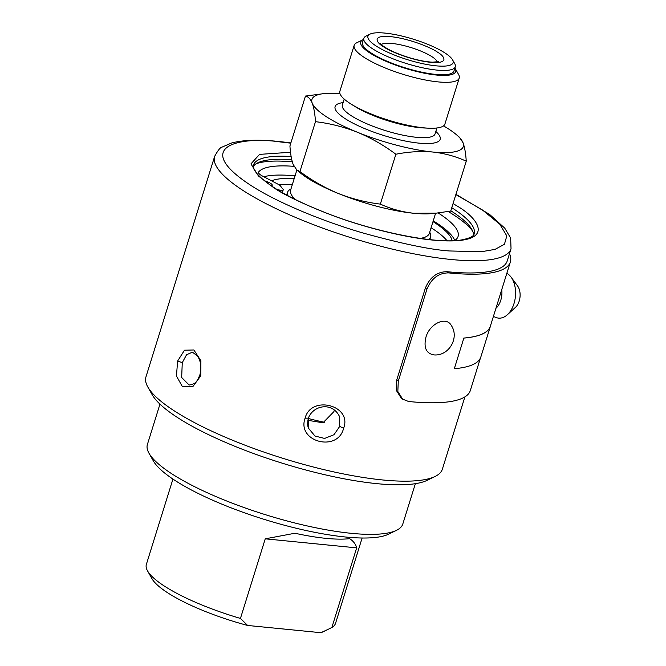 <?xml version="1.0" encoding="UTF-8"?>
<svg xmlns="http://www.w3.org/2000/svg" width="666" height="666" viewBox="0 0 666 666"><rect width="100%" height="100%" fill="white"/><g stroke="black" fill="none" stroke-linecap="round" stroke-linejoin="round"><path stroke-width="1" d="M376.232 46.071A44.58 10.648 -162.7 0 1 370.038 34.116A44.58 10.648 -162.7 0 1 413.686 39.302A44.58 10.648 -162.7 0 1 452.555 59.815A44.58 10.648 -162.7 0 1 427.381 64.602A44.58 10.648 -162.7 0 1 376.232 46.071M452.555 59.815L454.72 63.645A47.885 11.439 -162.7 0 1 455.286 66.767A47.885 11.439 -162.7 0 1 422.319 67.724A47.885 11.439 -162.7 0 1 372.744 48.884A47.885 11.439 -162.7 0 1 363.844 38.287A47.885 11.439 -162.7 0 1 366.084 36.039L370.038 34.116M455.286 66.767L453.946 71.054A47.885 11.439 -162.7 0 1 404.828 67.732A47.885 11.439 -162.7 0 1 362.512 42.574L363.844 38.287M454.903 67.99A49.734 11.88 -162.7 0 1 455.128 68.357A49.734 11.88 -162.7 0 1 427.039 73.701A49.734 11.88 -162.7 0 1 369.98 53.03A49.734 11.88 -162.7 0 1 363.07 39.685A49.734 11.88 -162.7 0 1 363.461 39.51M455.128 68.357L458.583 74.484A55.02 13.137 -162.7 0 1 459.232 78.072A55.02 13.137 -162.7 0 1 421.362 79.171A55.02 13.137 -162.7 0 1 364.394 57.526A55.02 13.137 -162.7 0 1 354.17 45.346A55.02 13.137 -162.7 0 1 356.743 42.766L363.07 39.685M459.232 78.072L444.93 124.001A55.02 13.137 -162.7 0 1 428.488 128.18A55.02 13.137 -162.7 0 1 351.032 104.054A55.02 13.137 -162.7 0 1 350.091 103.455A55.02 13.137 -162.7 0 1 339.868 91.275L354.17 45.346M428.488 128.18L423.559 127.947A48.551 11.588 -162.7 0 1 355.219 106.66L351.032 104.054M436.913 127.98L435.056 133.924A48.551 11.588 -162.7 0 1 401.64 134.89A48.551 11.588 -162.7 0 1 351.373 115.792A48.551 11.588 -162.7 0 1 342.357 105.045L344.205 99.109M343.132 102.572L341.766 102.805A55.02 13.137 17.3 0 0 345.321 118.764A55.02 13.137 17.3 0 0 412.97 142.382A55.02 13.137 17.3 0 0 436.821 132.409L435.83 131.443M443.506 125.891A79.262 18.923 -162.7 0 1 456.285 134.582A79.262 18.923 -162.7 0 1 463.02 142.707A79.262 18.923 -162.7 0 1 432.833 152.031A79.262 18.923 -162.7 0 1 357.451 132.268A79.262 18.923 -162.7 0 1 312.246 103.188A79.262 18.923 -162.7 0 1 324.509 93.54A79.262 18.923 -162.7 0 1 339.968 93.648M324.509 93.54L305.461 96.071C308.241 96.62 310.506 98.993 312.246 103.188C313.894 107.667 314.976 113.828 315.476 121.678C329.795 123.36 343.781 126.898 357.451 132.268C371.029 137.929 383.832 145.255 395.87 154.237C408.549 151.731 420.862 150.991 432.833 152.031C444.713 153.355 455.852 156.41 466.25 161.197C465.75 153.355 464.668 147.186 463.02 142.707L459.457 137.263L456.285 134.582M395.87 154.237L380.344 204.104C366.025 202.414 352.039 198.884 338.37 193.506C324.8 187.854 311.988 180.528 299.95 171.545L296.728 169.872L293.165 164.427C291.517 159.948 290.434 153.788 289.935 145.946L305.461 96.071M466.25 161.197L450.724 211.064L436.33 213.137L413.761 213.27C401.881 211.946 390.742 208.899 380.344 204.104M315.476 121.678L299.95 171.545M436.33 213.137L431.676 213.595A79.262 18.923 -162.7 0 1 413.761 213.27A79.262 18.923 -162.7 0 1 338.37 193.506A79.262 18.923 -162.7 0 1 299.9 172.552L296.728 169.872M295.238 199.467A72.652 17.349 -162.7 0 1 291.467 194.88A72.652 17.349 -162.7 0 1 290.601 190.143L296.878 169.996M435.614 213.212L429.345 233.35A72.652 17.349 -162.7 0 1 425.94 236.763A72.652 17.349 -162.7 0 1 420.229 238.395M429.703 232.201A74.967 17.899 -162.7 0 1 430.594 237.104A74.967 17.899 -162.7 0 1 428.862 239.51M287.496 195.479A74.967 17.899 -162.7 0 1 287.446 192.516A74.967 17.899 -162.7 0 1 290.959 188.986M493.389 316.475L496.919 317.807A23.119 14.677 -84.4 0 0 507.342 314.76L515.417 307.409A13.212 8.383 -84.4 0 0 517.549 285.905L511.063 277.114A23.119 14.677 -84.4 0 0 507.475 273.676A23.119 14.677 -84.4 0 0 506.834 273.293M507.342 314.76A23.119 14.677 -84.4 0 0 511.063 277.114M447.028 240.734A97.427 23.26 17.3 0 0 432.026 228.338A97.427 23.26 17.3 0 0 431.093 227.739M292.349 184.524A97.427 23.26 17.3 0 0 279.079 184.823M495.929 308.308A16.517 10.481 -84.4 0 0 501.739 289.652M433 221.62A97.427 23.26 -162.7 0 1 433.941 222.211A97.427 23.26 -162.7 0 1 452.156 240.692M271.553 180.819A97.427 23.26 -162.7 0 1 294.255 178.405M454.786 240.459A105.003 25.075 17.3 0 0 433.241 220.837M295.046 175.874A105.003 25.075 17.3 0 0 263.786 176.748M320.879 632.7A92.474 22.078 17.3 0 0 323.01 631.834L328.072 629.37L320.879 632.7L247.627 625.457L240.443 618.431L265.243 538.827L294.946 533.241A99.076 23.66 17.3 0 0 349.658 538.652C353.405 541.15 355.744 544.222 356.668 547.868L331.868 627.472A99.076 23.66 17.3 0 0 335.547 623.334L362.121 538.011M172.935 479.087L146.362 564.41A99.076 23.66 17.3 0 0 147.536 570.87L151.856 578.529A92.474 22.078 17.3 0 0 247.627 625.457M277.223 189.61L279.47 190.035A6.244 1.49 17.3 0 0 283.233 189.802A6.244 1.49 17.3 0 0 282.967 189.136A86.53 20.663 -162.7 0 1 280.752 186.289A9.807 2.339 17.3 0 0 277.797 184.091L262.762 176.207A13.378 3.197 -162.7 0 1 258.516 172.228A13.378 3.197 -162.7 0 1 258.649 171.97A105.003 25.075 -162.7 0 1 294.031 166.35M438.17 212.945A105.003 25.075 -162.7 0 1 458.083 236.447A105.003 25.075 -162.7 0 1 454.578 240.593M264.435 180.761A8.258 1.973 -162.7 0 1 272.244 185.256A8.258 1.973 -162.7 0 1 271.312 185.806M147.536 570.87A99.076 23.66 17.3 0 0 164.768 586.338A99.076 23.66 17.3 0 0 240.443 618.431M331.868 627.472L328.072 629.37M265.243 538.827L356.668 547.868M472.727 231.26A118.889 28.388 17.3 0 0 448.21 211.513M292.299 161.83A118.889 28.388 17.3 0 0 256.085 163.778M425.932 337.221C429.628 323.576 446.287 315.892 451.315 325.491C459.665 337.695 448.884 356.26 433.982 354.911C426.198 353.538 423.518 347.644 425.932 337.221M473.493 235.09A115.593 27.597 17.3 0 0 471.819 229.395A115.593 27.597 17.3 0 0 451.723 211.347A115.593 27.597 17.3 0 0 450.815 210.772M291.758 159.698A115.593 27.597 17.3 0 0 257.884 162.762A115.593 27.597 17.3 0 0 253.271 166.5M159.957 404.137L147.394 444.48A133.749 31.935 17.3 0 0 148.976 453.205L153.297 460.855A127.148 30.361 17.3 0 0 264.161 519.363A127.148 30.361 17.3 0 0 388.636 534.157L396.536 530.311A133.749 31.935 17.3 0 0 402.797 524.034L415.359 483.683M324.367 422.252A72.652 17.349 -162.7 0 1 308.266 418.456M148.976 453.205A133.749 31.935 17.3 0 0 172.244 474.084A133.749 31.935 17.3 0 0 295.213 523.076A133.749 31.935 17.3 0 0 396.536 530.311M463.852 338.087L454.312 368.706L463.852 338.087A158.591 37.87 17.3 0 0 490.409 326.265A158.591 37.87 17.3 0 0 490.667 325.208M454.312 368.706A158.591 37.87 17.3 0 0 480.869 356.884L490.409 326.265M463.802 338.062A158.525 37.854 17.3 0 0 490.343 326.248L510.372 261.946A158.525 37.854 -162.7 0 1 448.634 272.894L447.086 271.711A155.22 37.063 17.3 0 0 507.217 260.964L511.03 248.718A155.22 37.063 -162.7 0 1 404.17 251.823A155.22 37.063 -162.7 0 1 243.473 190.759A155.22 37.063 -162.7 0 1 214.635 156.393C217.94 150.316 220.438 147.211 222.119 147.078L231.46 143.048C242.899 139.96 258.658 139.435 278.721 141.458L290.884 142.899M307.834 420.313L323.027 422.785L333.916 411.596L334.34 409.931M509.498 253.629A158.525 37.854 -162.7 0 1 510.372 261.946M214.635 156.402L145.971 376.856A155.22 37.063 17.3 0 0 147.81 386.979L152.131 394.638A148.618 35.489 17.3 0 0 281.71 463.02A148.618 35.489 17.3 0 0 427.197 480.311L435.106 476.456A155.22 37.063 17.3 0 0 442.366 469.172L464.876 396.903M402.672 399.167L401.132 398.002L396.295 390.326L396.753 379.945L398.285 381.11L397.835 391.5L402.672 399.167L408.583 401.49A158.525 37.854 17.3 0 0 470.313 390.551L480.477 357.908M398.285 381.11L426.898 289.252C431.493 278.33 438.736 272.877 448.634 272.894M199.842 374.983C196.753 382.217 195.613 383.882 189.169 385.04L181.66 377.489L182.276 362.637L186.547 354.753L192.416 352.172L197.586 356.069C201.024 361.696 201.781 368.007 199.842 374.983L200.724 375.882L192.874 386.588L182.434 386.721L176.44 376.024L177.631 361.022L184.474 350.208L193.881 349.975L200.916 360.781L200.724 375.882M308.674 428.438C307.501 426.465 307.376 423.093 308.308 418.331C312.978 405.194 332.192 401.548 339.435 416.4L339.71 426.398L333.999 434.707L324.608 438.436L314.976 436.047L308.674 428.438L308.216 418.448M147.81 386.979A155.22 37.063 17.3 0 0 174.808 411.213A155.22 37.063 17.3 0 0 317.507 468.065A155.22 37.063 17.3 0 0 435.106 476.456M396.753 379.945L425.366 288.087C429.961 277.164 437.204 271.703 447.086 271.711M343.614 428.246C337.87 452.655 296.445 441.799 305.103 418.156C311.164 394.547 352.589 405.403 343.614 428.246L339.71 426.398M381.352 44.53A29.72 7.101 -162.7 0 1 403.355 45.455A29.72 7.101 -162.7 0 1 431.843 56.618A29.72 7.101 -162.7 0 1 437.329 61.963M437.437 52.123C432.684 48.476 410.747 38.761 390.551 36.622C370.904 34.823 376.673 42.94 383.599 46.803C388.353 50.45 410.289 60.165 430.486 62.304C450.133 64.103 444.364 55.986 437.437 52.123M279.47 190.035L279.22 190.817M258.483 172.519L258.649 171.97M451.764 207.709A115.593 27.597 -162.7 0 1 451.839 207.759A115.593 27.597 -162.7 0 1 452.672 208.283A115.593 27.597 -162.7 0 1 474.15 233.874C473.867 236.197 469.905 238.17 462.246 239.793C436.513 244.847 369.405 231.152 318.556 209.932C296.745 200.957 279.778 192.058 267.657 183.233C252.164 171.462 252.755 166.125 253.43 165.126A115.593 27.597 -162.7 0 1 291.134 156.527M290.526 152.273L259.557 154.379L250.949 163.886L258.45 175.999L273.318 187.396C283.882 194.855 303.538 204.187 332.284 215.376C360.872 226.132 401.781 237.163 432.55 240.06C499.292 246.154 479.678 218.598 456.168 205.478L453.071 203.53M455.852 194.58L482.409 209.965L499.8 224.226L506.809 235.914L504.428 244.289L495.038 249.384L481.352 251.731L449.5 250.965C430.769 249.725 402.264 243.831 363.977 233.275C326.432 222.486 278.779 203.605 250.458 185.14C189.286 144.93 243.148 136.413 279.986 141.908L290.792 143.173M425.366 288.087L426.898 289.252M177.631 361.022L182.276 362.637M305.103 418.156L308.3 418.165M438.469 61.663L432.484 62.163C425.765 61.838 417.607 60.206 407.983 57.268C396.287 53.471 387.82 49.584 382.6 45.613L380.586 43.631M422.053 238.653L425.94 236.763M293.589 198.643L291.467 194.88M429.811 239.618L430.594 237.104M286.663 195.03L287.446 192.516M282.351 192.632L283.233 189.802M511.03 248.718L510.656 238.07L504.77 228.172L489.602 214.427L455.944 194.305"/></g></svg>
